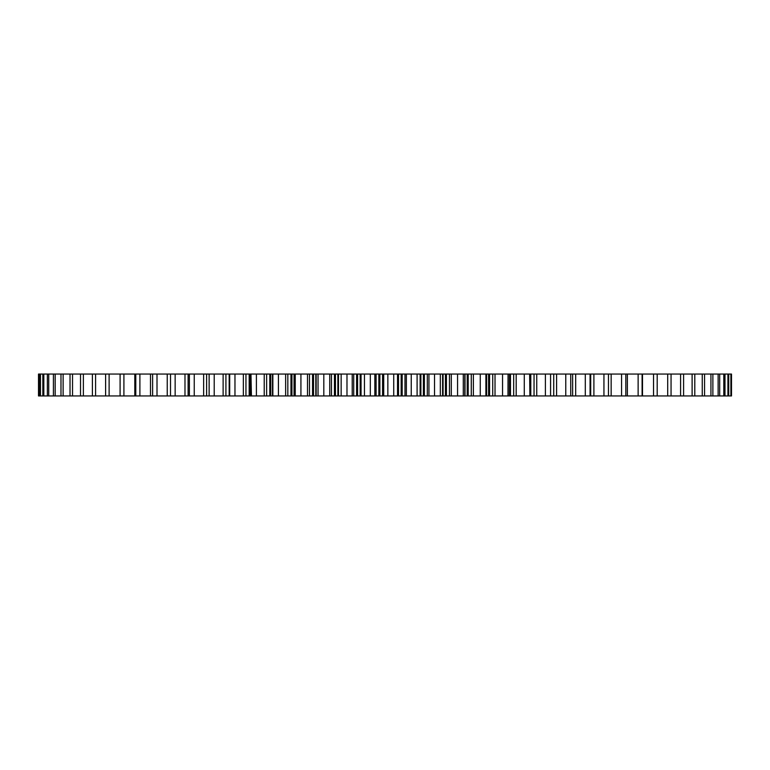 <?xml version="1.0" encoding="UTF-8"?>
<svg xmlns="http://www.w3.org/2000/svg" width="770" height="770" viewBox="0 0 770 770"><rect width="100%" height="100%" fill="white"/><g stroke="black" fill="none" stroke-linecap="round" stroke-linejoin="round"><path stroke-width="1.16" d="M730.894 374.056L731.49 374.056L731.5 395.944L730.894 395.944L730.894 374.056L730.894 395.944M730.499 395.944L728.728 395.944L728.728 374.056L727.929 374.056L727.929 395.944L728.728 395.944M727.929 395.944L724.984 395.944L724.984 374.056L723.8 374.056L723.8 395.944L724.984 395.944M723.8 395.944L719.69 395.944L719.69 374.056L718.131 374.056L718.131 395.944L719.69 395.944M718.131 395.944L712.876 395.944L712.876 374.056L710.931 374.056L710.931 395.944L712.876 395.944M710.931 395.944L704.56 395.944L704.56 374.056L702.25 374.056L702.25 395.944L704.56 395.944M702.25 395.944L694.79 395.944L694.79 374.056L692.115 374.056L692.115 395.944L694.79 395.944M692.115 395.944L683.596 395.944L683.596 374.056L680.584 374.056L680.584 395.944L683.596 395.944M680.584 395.944L671.055 395.944L671.055 374.056L667.696 374.056L667.696 395.944L671.055 395.944M667.696 395.944L656.444 395.944M653.528 395.944L657.195 395.944L657.195 374.056L653.528 374.056L653.528 395.944L642.103 395.944L642.103 374.056L638.128 374.056L638.128 395.944L642.103 395.944M638.128 395.944L625.827 395.944L625.827 374.056L621.573 374.056L621.573 395.944L625.827 395.944M621.573 395.944L607.809 395.944M603.94 395.944L608.464 395.944L608.464 374.056L603.94 374.056L603.94 395.944L590.07 395.944L590.07 374.056L585.306 374.056L585.306 395.944L590.07 395.944M585.306 395.944L570.743 395.944L570.743 374.056L565.767 374.056L565.767 395.944L570.743 395.944M565.767 395.944L550.569 395.944L550.569 374.056L545.391 374.056L545.391 395.944L550.569 395.944M545.391 395.944L530.79 395.944L530.79 374.056L529.885 374.056L529.885 395.944L530.79 395.944M529.885 395.944L529.644 374.056L524.283 374.056L524.283 395.944L529.644 395.944M524.283 395.944L510.462 395.944L510.462 374.056L509.528 374.056L509.528 395.944L510.462 395.944M509.528 395.944L508.162 395.944L508.162 374.056L509.528 374.056M507.979 395.944L508.056 374.056L502.55 374.056L502.55 395.944L508.056 395.944M502.55 395.944L489.566 395.944L489.566 374.056L488.603 374.056L488.603 395.944L489.566 395.944M488.603 395.944L486.621 395.944L486.621 374.056L488.603 374.056M485.899 374.056L486.611 374.056L486.611 395.944L485.899 395.944L485.899 374.056L480.268 374.056L480.268 395.944L485.899 395.944M480.268 395.944L468.189 395.944L468.189 374.056L467.207 374.056L467.207 395.944L468.189 395.944M467.207 395.944L463.29 395.944L463.29 374.056L457.563 374.056L457.563 395.944L463.29 395.944M457.563 395.944L446.427 395.944L446.427 374.056L445.435 374.056L445.435 395.944L446.427 395.944M445.435 395.944L440.325 395.944L440.325 374.056L434.521 374.056L434.521 395.944L440.325 395.944M434.521 395.944L424.386 395.944L424.386 374.056L423.385 374.056L423.385 395.944L424.386 395.944M423.385 395.944L417.099 395.944L417.099 374.056L411.247 374.056L411.247 395.944L417.099 395.944M411.247 395.944L402.171 395.944L402.171 374.056L401.16 374.056L401.16 395.944L402.171 395.944M401.16 395.944L393.73 395.944L393.73 374.056L387.859 374.056L387.859 395.944L393.73 395.944M387.859 395.944L379.88 395.944L379.88 374.056L378.859 374.056L378.859 395.944L379.88 395.944M378.859 395.944L370.322 395.944L370.322 374.056L364.46 374.056L364.46 395.944L370.322 395.944M364.46 395.944L357.598 395.944L357.598 374.056L356.597 374.056L356.597 395.944L357.598 395.944M356.597 395.944L346.981 395.944L346.981 374.056L341.149 374.056L341.149 395.944L346.981 395.944M341.149 395.944L335.45 395.944L335.45 374.056L334.45 374.056L334.45 395.944L335.45 395.944M334.45 395.944L323.814 395.944L323.814 374.056L318.048 374.056L318.048 395.944L323.814 395.944M318.048 395.944L313.534 395.944L313.534 374.056L312.543 374.056L312.543 395.944L313.534 395.944M312.543 395.944L300.926 395.944L300.926 374.056L295.237 374.056L295.237 395.944L300.926 395.944M295.237 395.944L291.936 395.944L291.936 374.056L290.964 374.056L290.964 395.944L291.936 395.944M290.964 395.944L278.422 395.944L278.422 374.056L272.85 374.056L272.85 395.944L278.422 395.944M270.761 374.056L272.503 374.056L272.503 395.944L270.761 395.944L270.761 374.056L269.808 374.056L269.808 395.944L270.761 395.944M269.808 395.944L256.4 395.944L256.4 374.056L250.962 374.056L250.962 395.944L256.4 395.944M250.962 395.944L250.106 395.944L250.106 374.056L250.962 374.056L251.434 395.944M249.182 395.944L234.966 395.944L234.966 374.056L249.182 374.056L249.182 395.944L250.106 395.944M229.181 395.944L214.214 395.944L214.214 374.056L229.181 374.056L229.181 395.944L234.966 395.944M209.132 395.944L194.242 395.944L194.242 374.056L209.132 374.056L209.132 395.944L214.214 395.944M189.372 395.944L175.146 395.944L175.146 374.056L189.372 374.056L189.372 395.944L194.242 395.944M170.517 395.944L157.003 395.944L157.003 374.056L170.517 374.056L170.507 395.944L175.146 395.944M152.614 395.944L139.899 395.944L139.899 374.056L152.614 374.056L152.614 395.944L157.003 395.944M135.78 395.944L123.912 395.944L123.912 374.056L135.78 374.056L135.78 395.944L139.899 395.944M123.912 374.056L120.091 374.056L120.091 395.944L123.912 395.944M120.264 395.944L109.119 395.944L109.119 374.056L105.606 374.056L105.606 395.944L109.119 395.944M105.606 395.944L95.586 395.944L95.586 374.056L92.4 374.056L92.4 395.944L95.586 395.944M92.4 395.944L83.372 395.944L83.372 374.056L80.523 374.056L80.523 395.944L83.372 395.944M80.523 395.944L72.534 395.944L72.534 374.056L70.032 374.056L70.032 395.944L72.534 395.944M70.032 395.944L63.121 395.944L63.121 374.056L60.984 374.056L60.984 395.944L63.121 395.944M60.984 395.944L55.171 395.944L55.171 374.056L53.419 374.056L53.419 395.944L55.171 395.944M53.419 395.944L48.731 395.944L48.731 374.056L47.355 374.056L47.355 395.944L48.731 395.944M47.355 395.944L43.823 395.944L43.823 374.056L42.841 374.056L42.841 395.944L43.823 395.944M42.841 395.944L40.473 395.944L40.473 374.056L39.886 374.056L39.886 395.944L40.473 395.944M39.886 395.944L38.702 395.944L38.702 374.056L38.702 395.944M38.702 374.056L39.886 374.056M40.473 374.056L42.841 374.056M43.823 374.056L47.355 374.056M48.731 374.056L53.419 374.056M55.171 374.056L60.984 374.056M63.121 374.056L70.032 374.056M72.534 374.056L80.523 374.056M83.372 374.056L92.4 374.056M95.586 374.056L105.606 374.056M109.119 374.056L120.264 374.056M139.899 374.056L135.78 374.056M157.003 374.056L152.614 374.056M175.146 374.056L170.507 374.056M194.242 374.056L189.372 374.056M214.214 374.056L209.132 374.056M234.966 374.056L229.181 374.056M250.106 374.056L249.182 374.056M256.4 374.056L269.808 374.056M278.422 374.056L290.964 374.056M291.936 374.056L295.237 374.056M300.926 374.056L312.543 374.056M313.534 374.056L318.048 374.056M323.814 374.056L334.45 374.056M335.45 374.056L341.149 374.056M346.981 374.056L356.597 374.056M357.598 374.056L364.46 374.056M370.322 374.056L378.859 374.056M379.88 374.056L387.859 374.056M393.73 374.056L401.16 374.056M402.171 374.056L411.247 374.056M417.099 374.056L423.385 374.056M424.386 374.056L434.521 374.056M440.325 374.056L445.435 374.056M446.427 374.056L457.563 374.056M463.29 374.056L467.207 374.056M468.189 374.056L480.268 374.056M489.566 374.056L502.55 374.056M510.462 374.056L524.283 374.056M530.79 374.056L545.391 374.056M550.569 374.056L565.767 374.056M570.743 374.056L585.306 374.056M590.07 374.056L603.94 374.056M607.809 374.056L621.573 374.056M625.827 374.056L638.128 374.056M642.103 374.056L653.528 374.056M656.444 374.056L667.696 374.056M671.055 374.056L680.584 374.056M683.596 374.056L692.115 374.056M694.79 374.056L702.25 374.056M704.56 374.056L710.931 374.056M712.876 374.056L718.131 374.056M719.69 374.056L723.8 374.056M724.984 374.056L727.929 374.056M728.728 374.056L730.499 374.056M731.5 374.056L731.5 395.944M590.696 395.944L590.696 374.056M572.639 395.944L572.639 374.056M553.726 395.944L553.726 374.056M534.043 395.944L534.043 374.056M513.677 395.944L513.677 374.056M492.723 395.944L492.723 374.056M471.279 395.944L471.279 374.056M465.013 395.944L465.013 374.056M449.449 395.944L449.449 374.056M443.077 395.944L443.077 374.056M427.311 395.944L427.311 374.056M420.882 395.944L420.882 374.056M404.991 395.944L404.991 374.056M398.523 395.944L398.523 374.056M382.575 395.944L382.575 374.056M376.097 395.944L376.097 374.056M360.168 395.944L360.168 374.056M353.719 395.944L353.719 374.056M337.876 395.944L337.876 374.056M331.475 395.944L331.475 374.056M315.806 395.944L315.806 374.056M309.482 395.944L309.482 374.056M294.044 395.944L294.044 374.056M287.826 395.944L287.826 374.056M266.622 395.944L266.622 374.056M245.948 395.944L245.948 374.056M229.691 374.056L229.691 395.944M225.918 395.944L225.918 374.056M206.61 395.944L206.61 374.056M188.111 395.944L188.111 374.056M38.5 395.944L38.5 374.056M642.498 395.944L642.498 374.056M627.377 395.944L627.377 374.056M611.159 395.944L611.159 374.056M593.901 395.944L593.901 374.056M575.681 395.944L575.681 374.056M556.604 395.944L556.604 374.056M536.738 395.944L536.738 374.056M516.179 395.944L516.179 374.056M495.023 395.944L495.023 374.056M473.367 395.944L473.367 374.056M464.782 395.944L464.782 374.056M451.297 395.944L451.297 374.056M442.596 395.944L442.596 374.056M428.938 395.944L428.938 374.056M420.131 395.944L420.131 374.056M406.368 395.944L406.368 374.056M397.522 395.944L397.522 374.056M383.71 395.944L383.71 374.056M374.846 395.944L374.846 374.056M361.043 395.944L361.043 374.056M352.217 395.944L352.217 374.056M338.502 395.944L338.502 374.056M329.743 395.944L329.743 374.056M316.162 395.944L316.162 374.056M307.509 395.944L307.509 374.056M294.14 395.944L294.14 374.056M285.641 395.944L285.641 374.056M264.216 395.944L264.216 374.056M243.349 395.944L243.349 374.056M223.127 395.944L223.127 374.056M203.646 395.944L203.646 374.056M184.983 395.944L184.983 374.056M167.234 395.944L167.234 374.056M150.487 395.944L150.487 374.056M134.808 395.944L134.808 374.056"/></g></svg>
